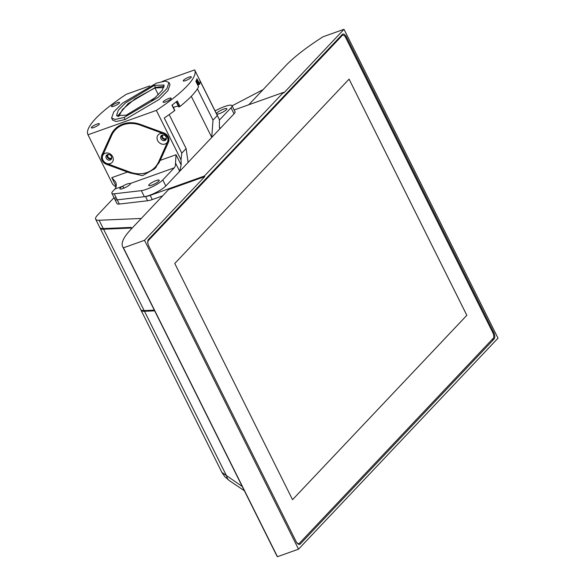 <?xml version="1.0" encoding="UTF-8"?>
<svg xmlns="http://www.w3.org/2000/svg" width="586" height="586" viewBox="0 0 586 586"><rect width="100%" height="100%" fill="white"/><g stroke="black" fill="none" stroke-linecap="round" stroke-linejoin="round"><path stroke-width="0.88" d="M234.158 109.978L283.507 92.368L283.807 92.976L344.011 29.3L322.93 36.823A112.402 23.594 -26.5 0 0 285.638 65.771L248.772 104.762M168.658 189.498L130.781 229.565A112.402 23.594 -26.5 0 0 122.686 246.713A112.402 23.594 -26.5 0 0 123.441 247.827L144.522 240.304L204.712 176.635L168.658 189.498M154.316 310.148L144.141 310.58L103.583 229.214L131.476 228.035L131.74 228.555L131.161 227.405L103.268 228.591A27.688 5.809 153.5 0 1 99.81 227.551L95.657 219.215A27.688 5.809 -26.5 0 0 99.107 220.255L141.277 218.461M140.918 309.862A27.688 5.809 -26.5 0 0 141.043 310.243A27.688 5.809 -26.5 0 0 144.493 311.283L154.667 310.851M263.085 89.621L232.085 105.824M114.028 197.665L97.65 214.989A27.688 5.809 -26.5 0 0 95.657 219.215M141.043 310.243L221.904 472.433L242.245 486.497M162.63 195.878L152.272 199.57A13.844 2.908 153.5 0 1 147.65 200.749L119.31 204.053A13.844 2.908 153.5 0 1 116.98 203.584L114.893 199.394A13.844 2.908 153.5 0 1 115.889 197.277M122.686 246.713L276.687 555.587A112.402 23.594 -26.5 0 0 277.442 556.7L298.516 549.177L498.012 338.173L344.011 29.3M123.441 247.827L277.442 556.7M144.522 240.304L298.516 549.177M493.72 332.35A5.259 2.556 -109.6 0 1 494.101 338.979L300.252 544.013A5.259 2.556 -109.6 0 1 299.724 544.365A5.259 2.556 -109.6 0 1 296.047 541.435L148.807 246.127A5.259 2.556 -109.6 0 1 148.426 239.498L342.275 34.464A5.259 2.556 -109.6 0 1 342.803 34.113A5.259 2.556 -109.6 0 1 346.487 37.043L493.72 332.35L492.804 332.68M283.507 92.368L204.411 176.027L150.184 195.38A13.844 2.908 153.5 0 1 145.555 196.559L117.222 199.863A13.844 2.908 153.5 0 1 114.893 199.394A13.844 2.908 153.5 0 0 117.222 199.863L144.368 196.698A13.844 2.908 153.5 0 0 165.823 185.989L179.675 171.332L181.14 164.959A62.292 52.835 -136.6 0 0 181.015 159.861L181.785 153.136L186.114 148.566L188.091 162.432L211.766 137.388L212.989 120.137L217.311 115.567L219.303 119.368A62.292 52.835 -136.6 0 1 219.413 125.067C219.274 127.36 219.53 128.502 220.175 128.488L219.699 128.429M204.712 176.635L204.411 176.027M152.272 199.57L150.184 195.38M148.002 243.93A4.292 2.088 -109.6 0 1 148.397 240.509L342.239 35.475A4.292 2.088 -109.6 0 1 342.671 35.189A4.292 2.088 -109.6 0 1 345.674 37.577L492.914 332.885A4.292 2.088 -109.6 0 1 493.222 338.298L299.373 543.332A4.292 2.088 -109.6 0 1 298.948 543.618A4.292 2.088 -109.6 0 1 295.937 541.23L148.727 245.966M349.08 79.125L174.775 263.488L292.539 499.682L466.844 315.319L349.08 79.125M349.066 79.132L466.83 315.327L292.539 499.675M244.355 490.738L229.529 480.747A13.844 9.178 -56 0 1 226.606 475.964L144.493 311.283M103.583 229.214A27.688 5.809 153.5 0 1 100.125 228.181A27.688 5.809 153.5 0 1 100.016 227.844M144.141 310.58A27.688 5.809 153.5 0 1 140.691 309.54L100.125 228.181M160.227 160.374L168.46 142.244A6.922 5.867 -136.6 0 0 163.809 132.912L140.457 124.422A28.099 23.836 -136.6 0 0 114.739 129.323A28.099 23.836 -136.6 0 0 110.974 134.948L101.861 155.012A6.922 5.867 -136.6 0 0 106.513 164.344L129.814 172.885L142.559 175.632L154.894 168.658L160.227 160.374L176.042 154.733L175.507 162.967A9.691 4.71 -109.6 0 1 174.24 167.83L162.798 179.931A13.844 2.908 153.5 0 1 141.351 190.64L114.204 193.805A13.844 2.908 153.5 0 1 111.875 193.336A13.844 2.908 153.5 0 1 112.871 191.219L114.995 188.97A9.691 4.71 70.4 0 0 116.262 184.107L115.691 182.034L111.787 177.653L116.138 186.37M114.995 188.97L122.474 186.304C125.909 184.238 128.517 183.308 130.304 183.506A5.882 1.238 153.5 0 1 130.392 183.909A5.882 1.238 153.5 0 1 125.682 187.344A5.882 1.238 153.5 0 1 120.108 189.036A5.882 1.238 153.5 0 1 122.474 186.304L124.232 188.011M175.507 162.967L179.675 171.332L188.091 162.432M112.578 184.085L112.666 184.253A62.563 53.062 -136.6 0 0 115.142 186.451A62.563 53.062 -136.6 0 0 115.962 187.139M219.245 119.244L194.655 69.924L219.303 119.368M191.292 96.324L211.766 137.388L234.034 113.838A13.844 2.908 153.5 0 0 235.03 111.728L232.012 105.67A13.844 2.908 153.5 0 1 231.016 107.78L219.574 119.881M181.015 159.861L156.352 110.395L87.995 134.78A105.626 22.173 153.5 0 1 87.988 134.765A105.626 22.173 153.5 0 1 126.283 94.287L149.73 85.922M112.666 184.253L87.995 134.78M156.294 167.061L151.781 170.087M216.402 113.545A5.882 1.238 153.5 0 1 222.38 109.619A5.882 1.238 153.5 0 1 226.87 109.011A5.882 1.238 153.5 0 1 226.452 109.611A5.882 1.238 153.5 0 1 221.537 112.746A5.882 1.238 153.5 0 1 216.71 114.167M215.069 110.871L218.285 109.267A13.844 2.908 153.5 0 1 232.012 105.67M112.776 133.271L112.988 132.817A28.099 23.836 43.4 0 1 115.786 128.297M198.544 86.743L198.581 86.816A105.626 22.173 153.5 0 1 180.019 106.447L178.759 106.93L176.247 101.847L178.759 106.93M217.311 115.567L199.797 80.436A105.626 22.173 153.5 0 1 199.65 84.186L196.925 78.736A105.626 22.173 153.5 0 1 195.863 81.366L198.581 86.816M162.219 81.461L194.64 69.895A105.626 22.173 153.5 0 1 194.647 69.91A105.626 22.173 153.5 0 1 156.352 110.395M181.785 153.136L164.27 118.013A105.626 22.173 153.5 0 0 174.665 110.608L171.947 105.158A105.626 22.173 153.5 0 0 177.302 100.997L180.019 106.447M178.415 106.242A7.611 1.597 -26.5 0 0 173.368 107.48M197.665 84.911A7.611 1.597 153.5 0 1 198.266 84.889L199.65 84.186M165.494 101.92A4.498 0.945 153.5 0 1 163.106 102.198A4.498 0.945 153.5 0 1 166.71 99.349A4.498 0.945 153.5 0 1 171.156 98.184A4.498 0.945 153.5 0 1 165.494 101.92M185.645 80.612A4.498 0.945 153.5 0 1 183.25 80.883A4.498 0.945 153.5 0 1 186.861 78.033A4.498 0.945 153.5 0 1 191.307 76.869A4.498 0.945 153.5 0 1 185.645 80.612M113.867 106.22A4.498 0.945 153.5 0 1 111.479 106.491A4.498 0.945 153.5 0 1 115.083 103.641A4.498 0.945 153.5 0 1 119.537 102.477A4.498 0.945 153.5 0 1 113.867 106.22M93.723 127.536A4.498 0.945 153.5 0 1 91.328 127.807A4.498 0.945 153.5 0 1 96.998 124.071A4.498 0.945 153.5 0 1 99.386 123.793A4.498 0.945 153.5 0 1 93.723 127.536M111.604 118.042L112.629 120.108L116.16 121.529L125.074 119.522L159.114 99.481L167.882 90.705L170.006 84.574L168.98 82.516L165.45 81.095L156.535 83.095L122.496 103.143L113.728 111.911L111.604 118.042L115.127 119.463L124.049 117.464L158.088 97.422L166.856 88.647L168.98 82.516M163.846 87.607L154.916 87.951L134.912 98.902L122.481 109.501L118.636 116.687M117.383 116.358L128.129 103.576L155.422 87.417L164.226 86.259M154.33 98.009A21.111 17.91 -136.6 0 0 153.935 98.668M156.169 96.741L151.627 100.484M186.114 148.566L169.178 114.607M212.989 120.137L197.394 88.867M158.821 181.147A5.882 1.238 153.5 0 1 153.722 184.37A5.882 1.238 153.5 0 1 148.954 185.674A5.882 1.238 153.5 0 1 153.422 181.77A5.882 1.238 153.5 0 1 159.238 180.547A5.882 1.238 153.5 0 1 158.821 181.147M126.188 115.2L116.526 115.552L118.335 110.249L125.631 102.755L154.396 85.358L164.058 85.007L162.249 90.31L154.953 97.811L126.188 115.2M163.135 134.934A2.285 1.934 -136.6 0 0 162.637 137.41A2.285 1.934 -136.6 0 0 166.395 138.018M111.714 157.531A2.285 1.934 43.4 0 1 107.956 156.923A2.285 1.934 43.4 0 1 108.454 154.448M129.975 184.509L130.304 183.506L174.24 167.83M129.887 172.072A27.271 23.132 -136.6 0 0 154.975 167.362A27.271 23.132 -136.6 0 0 158.689 161.795L167.64 141.746A5.955 5.047 -136.6 0 0 163.655 133.755L140.435 125.192A27.271 23.132 -136.6 0 0 115.339 129.894A27.271 23.132 -136.6 0 0 111.633 135.469L102.682 155.51A5.955 5.047 -136.6 0 0 106.667 163.501L129.887 172.072M154.975 167.362L156.989 165.23A27.271 23.132 -136.6 0 0 159.495 161.963M120.548 125.038A27.271 23.132 -136.6 0 0 117.361 127.763L115.339 129.894M161.839 135.22A3.113 2.644 -136.6 0 0 162.703 138.662A3.113 2.644 -136.6 0 0 166.19 139.329M111.501 158.843A3.113 2.644 43.4 0 1 108.022 158.176A3.113 2.644 43.4 0 1 107.157 154.733M112.659 156.66A5.882 4.988 43.4 0 1 107.619 163.706A5.882 4.988 43.4 0 1 103.173 154.792A5.882 4.988 43.4 0 1 112.659 156.66M167.34 137.146A5.882 4.988 43.4 0 1 162.3 144.193A5.882 4.988 43.4 0 1 157.861 135.278A5.882 4.988 43.4 0 1 167.34 137.146M107.465 154.594A3.113 2.644 -136.6 0 0 106.564 155.18A3.113 2.644 -136.6 0 0 107.011 159.238A3.113 2.644 -136.6 0 0 111.091 159.458A3.113 2.644 -136.6 0 0 111.391 156.403A3.113 2.644 -136.6 0 0 107.465 154.594M162.154 135.08A3.113 2.644 -136.6 0 0 161.245 135.666A3.113 2.644 -136.6 0 0 161.692 139.724A3.113 2.644 -136.6 0 0 165.772 139.944A3.113 2.644 -136.6 0 0 166.072 136.89A3.113 2.644 -136.6 0 0 162.154 135.08M99.107 220.255L103.268 228.591M119.31 204.053L114.204 193.805M147.65 200.749L145.555 196.559M494.101 338.979L491.8 339.799M300.252 544.013L299.094 544.431M346.487 37.043L345.564 37.372M148.397 240.509L147.848 240.707M342.239 35.475L340.847 35.973M127.602 172.013L111.787 177.653M176.042 154.733L181.14 164.959M129.814 172.885L130.407 172.255M219.45 127.037L220.175 128.488M231.016 107.78L234.034 113.838M162.798 179.931L165.823 185.989M141.351 190.64L144.368 196.698M110.974 134.948L112.988 132.817M101.861 155.012L103.839 152.924M106.513 164.344L107.143 163.677M154.916 87.951L158.308 94.742M154.396 85.358L155.422 87.417M125.074 119.522L124.049 117.464M196.552 79.85L198.947 84.662M196.442 80.121L198.749 84.75M196.185 80.707L198.266 84.889M176.386 101.737L178.979 106.93M176.503 101.642L179.126 106.894M160.703 159.663L158.689 161.795M168.929 140.376L167.64 141.746M164.278 133.103L163.655 133.755M140.977 124.613L140.435 125.192M298.948 543.618L298.003 543.955M342.671 35.189L341.037 35.768M229.529 480.747L224.973 476.865L221.933 472.484M112.622 184.165L87.988 134.765M111.875 193.336L114.893 199.394M198.588 86.765L195.878 81.337M174.826 110.41L172.138 105.011"/></g></svg>
